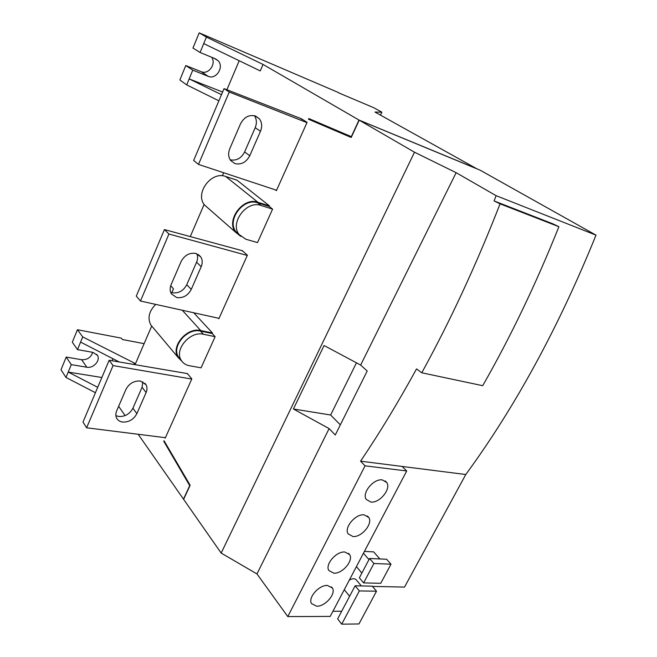 <?xml version="1.0" encoding="UTF-8"?>
<svg xmlns="http://www.w3.org/2000/svg" width="657" height="657" viewBox="0 0 657 657"><rect width="100%" height="100%" fill="white"/><g stroke="black" fill="none" stroke-linecap="round" stroke-linejoin="round"><path stroke-width="0.99" d="M229.778 148.712C228.02 153.196 228.324 157.138 230.697 160.538L234.919 163.585C241.25 164.964 246.203 162.345 249.767 155.734L260.468 131.285C262.365 126.514 261.987 122.342 259.334 118.753L255.589 116.034C249.208 114.417 244.182 117.02 240.503 123.845L229.778 148.712M171.132 284.637C169.736 288.095 169.843 291.199 171.469 293.942L176.692 297.555C183.04 298.319 187.894 295.601 191.253 289.409L201.182 266.726C202.693 263.046 202.537 259.753 200.714 256.846L195.86 253.454C189.462 252.493 184.535 255.195 181.077 261.585L171.132 284.637M170.648 292.225L172.298 292.776C178.614 293.548 183.434 290.862 186.76 284.711L196.583 262.176C197.823 259.203 197.921 256.411 196.87 253.783M116.683 410.847C115.558 413.573 115.55 416.037 116.667 418.238C117.866 420.373 119.837 421.646 122.588 422.057C128.928 422.279 133.691 419.486 136.853 413.672L146.1 392.566C147.308 389.675 147.283 387.055 146.035 384.723L140.417 381.035C134.012 380.641 129.183 383.433 125.93 389.412L116.683 410.847M115.87 415.61L118.753 416.497C125.068 416.743 129.79 413.976 132.936 408.202L142.076 387.219L142.848 381.791M138.175 434.277L183.475 499.123L189.717 485.63L163.782 441.307L164.045 440.732L190.136 485.268L183.615 499.328L221.171 553.079L414.493 152.21L456.139 172.684L496.109 195.671L596.006 235.14L480.111 170.171L359.215 120.174L351.199 137.477L308.494 119.229L308.798 118.539L351.314 136.656L359.001 120.05L476.448 168.57L374.95 112.051L381.857 112.183L380.469 115.131M351.265 137.338L308.494 119.229M314.416 120.929L314.161 121.496M359.215 120.174L414.493 152.21M203.727 43.592L200.065 52.47L192.953 48.051L199.194 32.85L206.405 37.096L203.727 43.592L260.262 70.915L263.046 64.435L359.001 120.05M239.197 60.731L226.895 89.754M222.378 175.813L223.7 172.758M190.218 236.692L204.113 204.45M170.73 285.713L173.481 288.842L171.83 292.652M133.806 364.553L134.439 363.099L135.276 364.159L151.718 326.02M112.897 358.706L112.027 360.759M118.638 406.313L125.117 415.585M193.741 312.773L212.441 333L212.203 333.534L215.118 336.68L201.083 367.83L189.364 365.711C185.775 365.021 183.073 363.239 181.275 360.365C173.908 349.811 190.078 330.726 203.407 334.265L215.118 336.68M208.712 208.647L204.417 204.885C194.71 193.191 211.406 170.82 225.688 176.478L236.972 180.182L269.526 205.953L269.28 206.495L272.589 209.115L257.511 242.581L245.866 239.255L239.082 234.508C229.531 222.887 246.728 199.991 260.969 205.452L272.589 209.115M164.825 437.619L165.203 438.145L191.828 378.892L187.401 373.587L109.152 360.258L82.996 422.09L86.625 427.797L113.053 365.579L191.754 379.056M218.272 318.185L218.838 318.768L247.385 255.228L242.367 250.719L164.422 229.572L136.278 296.126L140.467 301.029L168.931 234.023L247.287 255.458M275.332 189.848L276.4 190.661L307.098 122.333L301.391 118.761L224.037 88.629L193.659 160.456L198.496 164.406L229.236 92.037L306.959 122.637M163.782 441.307L164.422 441.389M77.477 349.623L72.311 342.198L77.427 329.724L82.725 336.91L77.477 349.623L93.031 352.39L97.458 355.355C100.718 360.447 93.401 368.634 86.839 367.23L71.284 364.635L65.996 377.463L95.429 392.705M65.996 377.463L60.994 369.784L66.209 357.071L81.64 359.716L86.839 367.23M144.113 343.66L122.399 339.521L121.29 338.125L77.427 329.724M82.725 336.91L134.439 363.099M200.065 52.47L215.529 58.884L218.19 60.781C224.382 67.039 216.087 79.973 208.244 76.335L192.764 70.159L186.695 84.884L218.88 100.825M186.695 84.884L179.862 79.973L185.783 65.544L201.149 71.703L208.244 76.335M338.486 92.785L373.693 107.682L381.857 112.183M338.569 92.612L199.194 32.85M206.405 37.096L263.046 64.435M222.608 92.021L189.159 78.914L221.491 94.657M211.71 57.299C216.514 63.975 208.376 75.054 201.149 71.703M192.764 70.159L185.783 65.544M80.589 342.092L119.385 362.04M101.86 377.504L68.221 372.067L97.704 387.318M92.736 352.333C90.912 357.498 87.217 359.962 81.64 359.716M71.284 364.635L66.209 357.071M165.408 437.693L86.625 427.797M187.713 373.964L187.27 373.882M113.053 365.579L109.152 360.258M219.027 318.349L140.467 301.029M242.942 251.237L242.228 251.04M168.931 234.023L164.422 229.572M276.572 190.259L198.496 164.406M230.205 159.823C236.405 160.99 241.218 158.362 244.626 151.948L255.203 127.68C256.994 123.204 256.723 119.204 254.39 115.673M303.132 119.845L301.243 119.098M229.236 92.037L224.037 88.629M596.006 235.14C558.729 327.096 515.318 406.888 465.772 474.518L404.531 587.079L372.462 586.397M332.935 611.256L341.681 611.256M496.109 195.671L494.08 200.943L500.059 203.842C476.432 264.467 450.341 320.78 421.778 372.79L416.522 368.922C398.331 402.117 379.68 432.864 360.562 461.165L365.062 465.838L287.791 616.586L330.225 616.414L406.708 470.962L402.109 466.445L465.772 474.518M287.791 616.586L256.969 573.939L329.116 428.594L335.267 434.991L367.206 371.016L360.652 365.062L456.139 172.684M221.171 553.079L256.969 573.939M360.652 365.062L324.073 345.516L293.408 408.999L329.116 428.594M293.408 408.999L330.635 415.002L340.326 424.857M356.464 362.82L330.635 415.002M494.08 200.943L552.882 223.832L558.893 226.714C536.087 283.725 510.686 336.713 482.706 385.692L421.778 372.79M360.562 461.165L402.109 466.445M344.284 589.682L344.859 590.397M361.317 585.921L356.587 580.221C355.15 578.3 352.727 578.259 349.319 580.106M379.877 558.951L373.685 551.896L364.397 551.42M365.062 465.838L406.708 470.962M382.333 479.914C373.677 478.386 361.613 492.964 366.22 499.361L370.827 502.047C379.574 503.352 391.375 488.907 386.751 482.525L382.333 479.914M364.175 514.85C355.609 513.626 343.775 527.62 348.111 533.829L352.908 536.514C361.555 537.525 373.127 523.654 368.782 517.47L364.175 514.85M344.851 552.011C336.384 551.1 324.796 564.519 328.845 570.522L333.83 573.191C342.379 573.906 353.712 560.602 349.647 554.623L344.851 552.011M327.457 585.453C319.088 584.812 307.706 597.747 311.525 603.561L316.666 606.214C325.125 606.657 336.253 593.846 332.426 588.048L327.457 585.453M376.51 591.21L372.264 586.159L355.141 585.789L337.641 618.894L341.714 624.15L358.952 623.969L376.51 591.21L359.354 590.914L341.714 624.15M355.141 585.789L359.354 590.914M361.859 573.076L356.414 566.613M368.979 559.608L363.461 553.219M369.571 558.491L359.354 577.807L363.608 582.899L380.748 583.309L390.997 564.199L373.907 563.501L369.571 558.491L386.628 559.255L390.997 564.199M373.907 563.501L363.608 582.899M500.059 203.842L558.893 226.714M212.441 333L200.771 330.57C187.048 326.89 170.426 346.502 178.022 357.375L181.841 361.202M180.683 359.658L178.507 357.071C171.149 346.535 187.237 327.547 200.533 331.103L212.203 333.534M155.709 304.388C149.016 311.172 147.373 318.013 150.781 324.911L152.991 327.539M269.526 205.953L257.938 202.282C243.279 196.624 225.614 220.152 235.452 232.118L240.774 236.413M239.526 235.091L235.929 231.74C226.394 220.144 243.492 197.363 257.692 202.832L269.28 206.495M146.1 392.566L142.076 387.219M136.853 413.672L132.936 408.202M201.182 266.726L196.583 262.176M191.253 289.409L186.76 284.711M260.468 131.285L255.203 127.68M249.767 155.734L244.626 151.948M200.533 331.103L203.407 334.265M182.276 310.244L200.771 330.57M257.692 202.832L260.969 205.452M225.688 176.478L257.938 202.282M218.19 60.781L214.264 58.358M97.458 355.355L96.743 354.353M146.035 384.723L144.918 383.253M200.714 256.846L198.332 254.522M259.334 118.753L254.941 115.821M385.183 480.908L386.751 482.525M367.444 515.991L368.782 517.47M348.538 553.309L349.647 554.623M331.489 586.873L332.426 588.048M344.293 589.699L349.598 596.269M181.275 360.365L178.507 357.071M150.781 324.911L178.022 357.375M239.082 234.508L235.929 231.74M204.417 204.885L235.452 232.118"/></g></svg>
